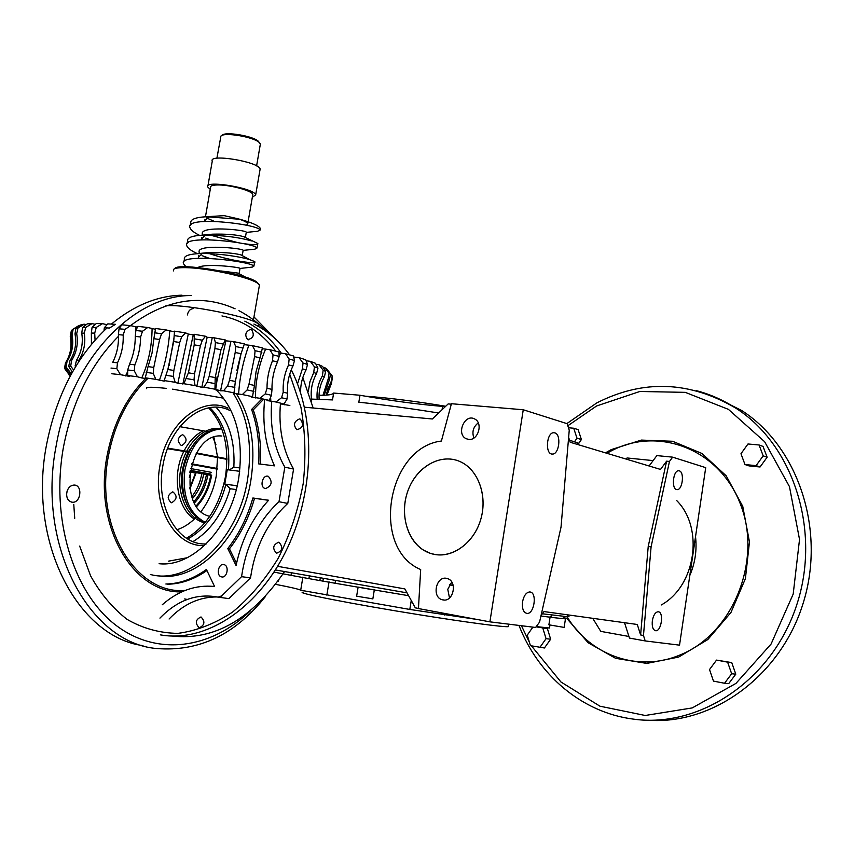 <?xml version="1.0" encoding="UTF-8"?>
<svg xmlns="http://www.w3.org/2000/svg" width="854" height="854" viewBox="0 0 854 854"><rect width="100%" height="100%" fill="white"/><g stroke="black" fill="none" stroke-linecap="round" stroke-linejoin="round"><path stroke-width="1.28" d="M449.503 584.648L453.154 585.236L449.503 584.648M441.401 441.027C386.937 447.635 370.284 548.353 420.68 569.554L418.449 608.56L489.897 621.851L523.256 409.76L451.424 403.728L441.401 441.027C386.937 447.635 370.284 548.353 420.68 569.554L418.449 608.56L489.897 621.851L523.256 409.76L451.424 403.728L441.401 441.027M435.359 554.566L430.491 553.392C409.749 546.741 398.978 517.78 407.241 492.79C415.151 467.661 440.216 452.481 460.21 461.651C477.824 469.412 487.463 494.754 481.122 518.09C474.973 541.489 454.2 557.726 435.359 554.566L430.491 553.392C449.428 559.829 472.529 545.204 480.226 521.121C488.157 497.135 478.667 469.732 460.21 461.651C441.497 453.111 418.065 465.697 408.842 488.413C399.394 511.002 405.885 539.269 423.477 550.115L430.491 553.392C409.749 546.741 398.978 517.78 407.241 492.79C415.151 467.661 440.216 452.481 460.21 461.651C477.824 469.412 487.463 494.754 481.122 518.09C474.973 541.489 454.2 557.726 435.359 554.566M679.528 645.154L705.714 467.65L672.642 457.157L669.461 461.459L666.611 461.171L660.516 469.422L666.611 461.171L648.218 546.485L651.09 546.88L669.461 461.459L666.611 461.171L648.218 546.485L651.09 546.88L669.461 461.459L672.642 457.157L656.865 455.598L649.093 465.985L656.865 455.598L672.642 457.157L705.714 467.65L679.528 645.154L645.208 640.938L643.468 635.461L640.617 634.949L648.218 546.485L640.617 634.949L637.287 624.477L544.009 611.571L541.03 615.563L544.009 611.571L637.287 624.477L640.617 634.949L643.468 635.461L651.09 546.88L643.468 635.461L645.208 640.938L629.473 638.077L645.208 640.938L679.528 645.154M592.719 618.307L600.778 631.373L628.96 636.476L600.778 631.373L592.719 618.307M627.071 457.968L653.107 460.605L627.071 457.968L625.886 459.004L627.071 457.968M447.774 589.345L449.503 597.971L447.774 589.345L451.745 582.033L447.774 589.345M442.97 599.914C453.506 602.39 457.808 581.158 447.304 578.574C436.415 574.753 431.142 597.192 442.319 599.775L442.97 599.914C453.506 602.39 457.808 581.158 447.304 578.574C436.415 574.753 431.142 597.192 442.319 599.775L442.97 599.914M468.622 439.404C478.133 440.931 483.439 422.826 474.611 418.951C464.661 413.315 455.833 434.259 466.252 438.732L468.622 439.404C478.133 440.931 483.439 422.826 474.611 418.951C464.661 413.315 455.833 434.259 466.252 438.732L468.622 439.404M535.586 627.466L489.897 621.851L535.586 627.466L539.547 622.139L535.586 627.466M418.46 608.432L415.311 607.845L404.86 588.918L415.311 607.845L418.46 608.432M373.497 396.822L365.448 396.213L373.497 396.822C394.601 398.626 418.673 401.775 445.703 406.269C418.673 401.775 394.601 398.626 373.497 396.822M432.37 418.983L304.462 407.198L432.37 418.983L448.179 403.91L451.307 404.177L448.179 403.91L432.37 418.983M319.033 395.274C327.957 395.37 332.825 394.633 333.647 393.053L359.982 395.253C390.353 400.643 417.884 404.358 442.596 406.397L445.137 406.814L442.596 406.397L442.052 409.749L442.596 406.397C417.884 404.358 390.353 400.643 359.982 395.253L333.647 393.053L332.494 399.918L311.486 399.074L332.494 399.918L333.647 393.053C332.825 394.633 327.957 395.37 319.033 395.274M578.03 442.97L569.543 440.237L578.03 442.97L577.784 444.539L578.03 442.97M624.509 622.705L629.473 638.077L624.509 622.705M277.614 566.33L404.86 588.918L277.614 566.33M473.906 438.006C471.782 431.943 473.233 426.904 478.251 422.879C473.233 426.904 471.782 431.943 473.906 438.006M570.194 442.255L660.516 469.422L570.194 442.255L568.636 437.419L570.194 442.255M438.636 413.005C409.61 408.329 383.008 404.732 358.829 402.213L359.982 395.253L358.829 402.213C383.008 404.732 409.61 408.329 438.636 413.005M567.163 423.691L523.256 409.76L567.163 423.691L569.244 430.213L561.025 527.142L539.547 622.139L561.025 527.142L569.244 430.213L567.163 423.691M554.79 432.871L553.872 432.732C546.443 432.156 544.852 454.509 552.346 454.061C559.231 454.67 561.569 434.387 554.79 432.871L553.872 432.732C546.443 432.156 544.852 454.509 552.346 454.061C559.231 454.67 561.569 434.387 554.79 432.871M530.046 591.982L529.747 591.95C526.235 592.324 523.833 595.622 522.541 601.835C521.89 608.614 523.353 612.467 526.939 613.418C534.262 614.4 537.422 592.591 530.046 591.982L529.747 591.95C526.235 592.324 523.833 595.622 522.541 601.835C521.89 608.614 523.353 612.467 526.939 613.418C534.262 614.4 537.422 592.591 530.046 591.982M679.304 470.864L678.695 470.767C672.899 470.202 671.201 489.972 677.083 489.62C682.527 490.217 684.684 472.016 679.304 470.864L678.695 470.767C672.899 470.202 671.201 489.972 677.083 489.62C682.527 490.217 684.684 472.016 679.304 470.864M658.338 611.784L658.135 611.763C655.37 612.115 653.449 615.051 652.36 620.591C651.783 626.548 652.883 629.932 655.659 630.743C661.391 631.586 664.113 612.211 658.338 611.784L658.135 611.763C655.37 612.115 653.449 615.051 652.36 620.591C651.783 626.548 652.883 629.932 655.659 630.743C661.391 631.586 664.113 612.211 658.338 611.784M449.396 584.819L453.207 585.438M303.405 592.196C292.495 592.27 352.969 604.194 420.328 614.923C466.369 622.31 503.401 627.199 508.237 626.676L508.354 625.918M536.248 626.58L549.496 628.032L549.816 625.918M504.063 623.591L535.469 627.444M275.628 584.349C291.246 587.381 299.605 589.345 300.693 590.242L409.813 609.446L476.991 619.449M551.396 615.702L551.278 616.417M444.891 613.482L444.635 615.04M411.254 600.511L409.813 609.446M329.046 581.83L326.836 595.153M302.882 577.101L300.693 590.242M661.263 604.974C695.839 585.897 704.251 528.114 676.774 500.636M648.015 720.21C712.652 725.174 781.303 675.802 803.497 602.134C826.064 528.594 797.337 446.012 741.614 410.475L714.456 396.822M372.622 589.612L358.125 587.114M564.152 627.348L565.455 618.872L564.366 618.755M724.544 683.253L728.708 683.616L735.796 674.158L731.75 662.608L716.538 660.099L709.514 669.568L713.474 681.118L724.544 683.253L731.654 673.753L727.608 662.149L716.538 660.099M731.75 662.608L727.608 662.149M735.796 674.158L731.654 673.753M744.987 464.544L749.001 465.889L760.06 466.989L767.127 457.232L763.038 446.428L759.078 444.987L747.987 443.984L740.973 453.741L744.987 464.544L756.089 465.643L763.177 455.844L759.078 444.987M767.127 457.232L763.177 455.844M760.06 466.989L756.089 465.643M532.554 627.583L527.26 635.13L530.43 645.677L544.436 647.983L550.649 639.198L547.414 628.651L536.163 626.687M547.414 628.651L536.056 626.836M550.649 639.198L546.048 638.685L542.824 628.085M539.824 647.503L546.048 638.685M577.944 444.582L581.403 439.543L578.126 429.626L573.707 428.228L568.465 427.758M581.403 439.543L576.984 438.187L573.707 428.228M574.443 441.892L576.984 438.187M216.895 158.246L220.94 136.042C224.068 132.039 252.816 136.747 258.986 142.276L260.385 143.974L260.182 145.169M221.741 135.53L222.264 135.199C225.232 131.42 252.293 135.85 258.121 141.07L259.435 142.661M204.981 219.467L204.693 221.154L208.6 217.151M191.349 224.388L190.752 223.097C190.164 219.457 195.352 217.332 206.294 216.745L224.164 215.646L237.818 218.731M239.184 219.158C244.212 220.823 247.073 222.328 247.767 223.673L246.475 225.296M214.098 221.282L206.647 217.994M205.451 216.788L210.596 187.474C210.137 185.98 212.262 185.147 216.948 184.976C228.776 184.464 252.143 190.634 252.827 194.392L252.645 195.491M202.238 235.16L202.409 234.135C199.206 225.541 244.34 229.673 246.304 232.107L245.429 237.188L243.603 236.611L257.812 243.507C258.666 245.151 253.382 245.109 241.96 243.379M201.811 237.593L201.523 239.216L204.789 235.576M188.264 242.536L187.57 241.18C186.941 237.86 191.584 235.875 201.523 235.224L212.315 234.177C225.744 233.836 236.174 234.647 243.603 236.611M199.014 253.542L199.238 252.218C195.972 243.924 241.159 248.066 243.176 250.19L242.29 255.271M198.63 255.741L198.352 257.31L202.184 253.617M185.179 260.716L184.379 259.285C183.717 256.275 187.869 254.428 196.858 253.745L208.259 252.56C222.382 252.165 233.249 252.923 240.839 254.855L242.301 255.282M197.925 267.515C205.729 263.075 238.672 267.163 240.038 268.295L239.163 273.397L238.02 273.109L245.429 277.144M220.77 270.942L238.02 273.109M185.948 266.779L183.578 263.822C177.792 252.592 251.012 261.228 253.905 266.149L252.325 267.088L240.017 268.455M209.315 258.292L202.014 255.624M197.466 253.691C191.232 250.841 187.677 248.183 186.77 245.706C181.069 233.996 254.214 242.611 257.033 248.034L254.898 249.176L243.144 250.393M210.02 239.718L205.782 238.106M199.558 235.362C193.954 232.608 190.752 230.025 189.951 227.623C184.336 215.421 257.417 224.036 260.15 229.961L257.545 231.306M260.192 230.014L260.395 228.488C258.751 225.659 251.909 222.584 239.889 219.275L224.164 215.646M210.265 189.342L207.725 186.994C203.679 179.703 254.246 187.976 255.677 194.84L252.314 197.349M196.858 253.745C212.4 252.517 239.035 256.317 249.379 259.488L254.684 261.612C258.186 264.462 231.498 261.207 209.443 253.638M201.523 235.224C220.545 235.01 237.209 236.9 251.514 240.903M237.561 242.568L210.255 235.085M206.294 216.745L239.889 219.275M195.534 473.041L189.908 472.027L195.15 473.009M207.949 185.745L212.262 161.171C208.301 153.389 258.805 161.662 260.139 169.017L259.915 170.352M189.887 472.23L191.36 472.497M213.596 437.376L214.514 439.127M202.451 509.689L200.903 511.322M212.945 437.622L215.902 444.432M72.483 329.591L79.155 325.353L73.166 329.249L72.014 334.864L71.192 335.323L72.131 329.836L73.166 329.249M79.988 325.491L79.155 325.353M80.991 324.787L84.183 324.2L77.992 328.032L76.689 333.69L75.003 333.978L75.878 328.406L80.991 324.787M86.307 324.605L84.183 324.2M87.236 323.879L91.997 323.634L85.731 327.413L84.29 333.092L81.738 333.209L82.55 327.562L87.236 323.879M95.381 324.339L91.997 323.634M96.224 323.57L102.491 323.666L96.278 327.413L94.709 333.124L91.346 333.049L92.083 327.338L96.224 323.57M107.07 324.712L102.491 323.666M107.828 323.879L115.471 324.328L109.451 328.053L104.327 327.744L107.828 323.879M121.802 324.808L130.662 325.62L124.983 329.345L123.189 335.088L118.396 334.64L119.026 328.801L121.802 324.808M137.451 327.178L130.662 325.62M137.846 326.356L147.71 327.498L142.49 331.256L140.622 336.999L135.274 336.369L135.85 330.487L137.846 326.356M155.364 329.26L147.71 327.498M155.577 328.491L166.188 329.943L161.555 333.743L159.623 339.486L153.869 338.696L155.577 328.491M174.472 331.896L166.188 329.943M174.526 331.16L185.617 332.879L181.688 336.754L179.724 342.486L173.693 341.547L174.526 331.16M194.232 344.856L188.403 372.814L194.52 373.849L200.359 345.913L194.232 344.856L194.21 334.288L193.228 334.853L188.275 334.063L185.617 332.879M194.21 334.288L205.483 336.241L202.334 340.202L200.359 345.913M214.92 348.539L209.134 376.443L215.197 377.564L220.994 349.681L214.92 348.539L215.4 342.571L214.098 337.81L207.159 337.287L205.483 336.241M214.098 337.81L225.253 339.935L220.994 349.681M235.202 352.488L229.502 380.297L235.352 381.46L241.052 353.695L235.202 352.488L235.704 346.532L233.654 341.611L225.915 340.821L225.253 339.935M233.654 341.611L244.393 343.852L241.052 353.695M254.567 356.598L248.962 384.268L254.449 385.442L256.061 371.682L260.032 357.837L254.567 356.598L255.079 350.674L252.389 345.603L244.66 344.696M252.389 345.603L262.434 347.909L260.032 357.837M272.49 360.762C268.775 369.889 266.95 379.048 267.014 388.25L271.999 389.403C271.775 380.222 273.6 371.084 277.454 361.989L272.49 360.762L273.034 354.88L269.8 349.67L262.327 348.71M269.8 349.67L278.906 351.976L279.183 356.417L277.454 361.989M288.556 364.871C284.457 373.806 282.685 382.902 283.24 392.135L287.606 393.246C286.912 384.033 288.673 374.97 292.901 366.056L288.556 364.871L289.143 359.032L285.471 353.716L278.97 352.883M285.471 353.716L293.445 355.958L294.513 360.527L292.901 366.056M300.587 392.765C300.416 384.844 302.231 377.244 306.031 369.942L302.401 368.821L303.031 363.035L299.06 357.634L293.701 357.047M299.06 357.634L305.711 359.758L307.525 364.444L306.031 369.942M311.091 400.014L311.657 400.206C310.248 390.983 311.891 382.09 316.588 373.54L313.749 372.515L314.432 366.793L310.28 361.327L306.116 360.783M310.28 361.327L315.5 363.292L317.955 368.095L316.588 373.54M319.14 399.224C318.574 391.313 320.335 383.841 324.424 376.795L322.396 375.877L323.143 370.23L318.926 364.711L316.012 364.284M318.926 364.711L322.641 366.473L325.641 371.394L324.424 376.795M324.253 395.221L329.441 379.624L328.246 378.834L329.057 373.262L324.904 367.732L323.25 367.466M324.904 367.732L327.071 369.259L330.519 374.276L329.441 379.624M326.804 395.082L331.619 381.994L332.131 375.856L327.765 370.262M287.606 393.246L287.008 399.085L284.072 404.006L280.966 403.953L289.848 405.501M284.072 404.006L275.97 401.999L281.574 397.718L283.24 392.135M271.999 389.403L271.444 395.295L269.245 400.409L267.003 400.547L275.97 401.999M269.245 400.409L260.032 398.316L265.252 393.875L267.014 388.25M254.449 385.442L252.517 396.683L251.204 397.003L260.032 398.316M252.517 396.683L242.397 394.548L247.116 389.926L248.962 384.268M235.352 381.46L233.953 393.416L242.397 394.548M234.274 392.904L223.492 390.79L227.591 385.987L229.502 380.297M215.197 377.564L214.973 389.189L220.567 390.801L223.492 390.79M214.973 389.189L203.807 387.15L207.191 382.165L209.134 376.443M194.52 373.849L194.029 379.838L195.107 385.624L201.811 387.342L203.807 387.15M195.107 385.624L183.845 383.713L188.403 372.814M173.693 341.547L167.864 369.504L173.864 370.444L173.351 376.422L175.198 382.304L177.856 383.286L183.845 383.713M175.198 382.304L164.16 380.574L167.864 369.504M153.869 338.696L152.033 353.097L148.062 366.601L153.784 367.412L153.25 373.369L155.791 379.325L164.192 381.151L164.16 380.574M155.791 379.325L145.265 377.831L148.062 366.601M135.274 336.369C135.295 346.286 133.384 355.552 129.53 364.188L134.825 364.85L134.259 370.775L137.409 376.763L141.753 377.948L146.312 378.568L145.265 377.831M137.409 376.763L127.662 375.525L127.694 369.953L129.53 364.188M118.396 334.64C118.898 344.546 117.019 353.78 112.739 362.32L117.478 362.811L116.859 368.693L120.499 374.682L129.691 376.422L127.662 375.525M120.499 374.682L111.789 373.742M72.409 372.12L68.694 366.409L69.932 360.762L71.565 360.559L70.701 366.174L73.625 370.006M71.192 335.323C73.049 344.802 71.426 353.641 66.302 361.829L67.06 361.455L66.132 366.996L70.348 372.547L72.014 372.835M70.348 372.547L68.939 373.155L65.203 367.433L66.302 361.829M71.533 373.7L68.939 373.155M72.024 330.477L71.266 331L70.252 336.583C72.142 345.998 70.562 354.762 65.491 362.897L64.498 368.352L68.469 373.742L71.256 374.191M68.469 373.742L64.498 368.352M70.786 375.045L68.63 374.628M68.843 374.66L70.498 375.579M69.355 375.408L70.241 376.048M146.664 388.645C145.159 386.905 151.756 386.819 166.455 388.399M172.604 389.157L223.641 398.21M179.863 426.68L207.778 431.59M173.426 270.91L173.479 269.501C174.664 268.156 178.764 267.548 185.788 267.654C207.01 267.814 249.656 277.166 257.63 283.282L259.456 285.001L259.168 286.656M174.632 268.732L174.835 268.594C177.226 262.135 245.888 273.376 256.734 282.001L258.666 284.083M193.837 501.757C200.284 494.359 204.49 485.275 206.465 474.482L189.994 471.525M210.991 474.109L190.196 470.298M326.954 395.071L331.469 383.371L332.345 377.874M332.131 375.856L331.619 381.994M331.267 381.354L327.787 388.794L326.335 395.114M328.246 378.834L322.993 395.253M322.396 375.877C318.2 383.2 316.46 390.961 317.165 399.16M311.657 400.206L311.496 401.476M313.749 372.515L309.949 381.674L308.347 391.356M302.401 368.821L297.502 383.884M284.275 404.817L284.147 403.878M270.857 401.455L270.601 397.259M279.173 356.182L280.55 353.3M255.517 397.943C255.325 381.77 258.634 365.608 265.455 349.435M287.008 399.085L281.574 397.718M238.618 394.367C239.526 378.322 242.899 362.064 248.749 345.571M271.444 395.295L265.252 393.875M236.878 370.519L240.924 354.111M220.567 390.801L230.836 341.781M253.926 391.378L247.116 389.926M215.656 389.862L216.863 381.439L225.915 340.821M201.811 387.342L212.166 338.173M234.85 387.417L227.591 385.987M196.794 386.456L207.159 337.287M182.852 384.097L193.228 334.853M214.706 383.542L207.191 382.165M177.856 383.286L188.275 334.063M173.864 370.444L179.724 342.486M169.039 365.672L174.056 337.618M194.029 379.838L186.439 378.557M159.346 380.425C164.982 365.106 168.451 348.71 169.743 331.224M153.784 367.412L159.623 339.486M173.351 376.422L165.911 375.258M141.753 377.948C148.457 362.822 151.895 346.457 152.076 328.854M134.825 364.85C138.529 356.225 140.462 346.937 140.622 336.999M153.25 373.369L146.162 372.365M125.527 375.92L127.684 371.533M135.861 330.466L135.711 327.007M117.478 362.811C121.631 354.282 123.531 345.037 123.189 335.088M134.259 370.775L127.694 369.953M103.974 330.818L104.327 327.744M116.859 368.693L110.999 368.063M95.061 340.148L94.709 333.124M91.346 333.049L91.431 344.397M81.738 333.209C83.297 342.934 81.557 351.955 76.508 360.26L78.995 360.217L78.781 361.626M78.995 360.217C83.991 351.933 85.763 342.892 84.29 333.092M75.547 366.793L75.12 365.939L76.508 360.26M71.565 360.559C76.668 352.328 78.387 343.372 76.689 333.69M75.003 333.978C76.753 343.596 75.067 352.521 69.932 360.762M76.07 365.918L75.12 365.939M67.06 361.455C72.195 353.289 73.839 344.429 72.014 334.864M70.701 366.174L68.694 366.409M66.132 366.996L65.203 367.433M329.057 373.262L330.519 374.276M323.143 370.23L325.641 371.394M314.432 366.793L317.955 368.095M303.031 363.035L307.525 364.444M289.143 359.032L294.513 360.527M273.034 354.88L279.183 356.417M255.079 350.674L261.858 352.211M235.704 346.532L242.952 348.037M215.4 342.571L222.937 344.002M194.723 338.889L202.334 340.202M174.205 335.59L181.688 336.754M154.403 332.761L161.555 333.743M135.85 330.487L142.49 331.256M119.026 328.801L124.983 329.345M92.083 327.338L96.278 327.413M82.55 327.562L85.731 327.413M75.878 328.406L77.992 328.032M165.74 305.871C184.752 303.448 256.616 318.051 258.516 324.573L258.218 326.324M208.654 407.881C223.983 424.342 229.577 447.293 225.435 476.745C219.585 505.717 206.615 526.224 186.514 538.255M237.177 485.862L224.783 484.079L237.188 485.798M239.686 471.301L227.26 469.689L224.783 484.079M216.382 390C236.515 410.699 243.945 440.162 238.672 478.4C230.89 527.986 192.78 567.579 159.1 563.715M201.032 616.962L200.989 616.951C195.449 619.609 194.872 623.217 199.249 627.797C204.746 625.171 205.334 621.552 201.032 616.962M278.692 542.215C272.917 544.777 272.191 548.46 276.504 553.243C282.514 551.054 283.357 547.403 279.044 542.29L278.692 542.215M299.476 418.93C293.957 421.374 293.05 424.95 296.786 429.679C302.892 428.217 304.099 424.705 300.373 419.165L299.476 418.93M250.5 329.324C245.418 331.683 244.468 335.099 247.66 339.561C253.414 338.387 254.716 335.067 251.567 329.601L250.5 329.324M280.496 403.109C278.34 427.993 282.706 449.973 293.584 469.059L287.787 503.422C267.462 522.21 255.047 547.03 250.521 577.87L228.883 598.622L218.026 597.127C196.772 593.135 177.408 600.127 159.944 618.115M217.215 596.957C199.473 596.797 183.429 604.141 169.092 619.011M253.905 324.05C267.462 330.733 279.354 341.002 289.591 354.858M302.818 377.543L313.162 407.998M284.478 571.668C251.631 619.299 214.205 640.756 172.22 636.038M184.613 598.953L187.239 599.444M218.421 597.01L222.253 595.686M229.235 469.946L233.857 467.159L240.038 467.949M187.731 539.002C206.209 528.573 218.955 510.35 225.947 484.314L230.153 488.723C222.873 513.297 210.5 530.91 193.047 541.575M201.106 511.503C208.792 501.266 213.874 489.278 216.34 475.529L217.546 457.445M217.524 456.858L213.906 437.259M176.853 529.779C183.717 527.569 190.132 523.417 196.1 517.332M232.896 392.626C247.852 416.144 252.741 445.126 247.553 479.596C238.277 539.739 189.577 585.321 150.411 574.486M236.473 393.929C251.215 417.36 256.019 446.14 250.884 480.268C241.885 538.362 195.844 583.41 157.232 575.575M265.573 488.573L264.943 488.424C259.2 486.78 262.808 474.087 268.369 476.361C272.789 481.731 271.86 485.798 265.573 488.573M221.656 576.909L221.496 576.866C215.774 575.788 218.4 562.925 223.983 564.643C229.545 565.732 227.164 578.265 221.656 576.909M262.05 398.765L251.588 409.461C257.438 425.954 259.808 444.101 258.687 463.893L274.497 465.857C265.455 445.863 262.178 423.691 264.665 399.362M268.604 500.241L252.88 497.989C247.34 517.268 238.971 534.134 227.772 548.578L236.078 565.519C241.554 539.675 252.4 517.919 268.604 500.241M165.879 584.008C179.65 583.794 193.164 578.948 206.422 569.479L214.567 586.506C195.779 584.595 178.347 590.68 162.271 604.749M271.732 401.551C269.704 426.306 274.07 448.169 284.83 467.149L278.991 501.736C258.602 520.652 246.123 545.642 241.554 576.674L219.852 597.565M167.587 584.211C180.92 584.019 194.029 579.46 206.935 570.547M268.54 500.316L254.535 498.309C249.005 517.567 240.647 534.412 229.448 548.834L236.558 563.298M229.448 548.834L227.772 548.578M254.535 498.309L252.88 497.989M263.737 399.149L253.232 409.888C259.061 426.317 261.441 444.39 260.353 464.096M253.232 409.888L251.588 409.461M250.521 577.87L241.554 576.674M287.787 503.422L278.991 501.736M293.584 469.059L284.83 467.149M204.8 522.894C188.232 519.189 176.799 495.8 180.311 471.429C183.631 447.026 201.01 427.608 217.93 428.388M194.37 519.04C177.162 508.706 171.686 474.685 183.856 451.35M184.133 450.805C189.129 441.219 195.534 434.526 203.348 430.747M229.523 410.315C203.914 397.409 169.37 424.609 162.868 465.75C154.98 506.454 177.888 545.791 206.209 543.913M67.167 490.89L66.569 494.391M107.07 327.904C76.486 356.534 56.332 395.391 46.596 444.464C27.349 542.034 77.874 637.105 142.992 645.624M181.998 295.185C157.616 295.74 134.089 305.369 111.426 324.072M168.548 495.501L168.163 497.935M178.465 438.476L178.187 440.792M220.481 428.665C201.822 430.032 189.396 443.653 183.226 469.519C180.269 496.59 187.528 514.289 205.024 522.627M221.773 428.836C203.295 430.469 191.018 444.112 184.934 469.743C181.955 495.811 188.734 513.35 205.259 522.338M66.751 492.512C66.249 498.074 68.096 501.309 72.302 502.227C80.852 503.23 82.934 485.2 74.298 485.061C70.466 485.243 67.946 487.73 66.751 492.512M193.068 308.625C190.143 308.945 188.232 311.059 187.346 314.966M181.251 445.489L181.742 445.553C187.154 442.105 187.442 438.465 182.607 434.611C177.408 437.643 176.959 441.262 181.251 445.489M171.27 502.728L171.579 502.76C177.13 499.441 177.536 495.79 172.807 491.819C167.405 494.872 166.893 498.512 171.27 502.728M221.837 436.02C188.328 432.327 176.629 509.411 209.774 516.318M188.051 506.806C179.287 489.79 179.329 471.557 188.179 452.086M188.456 451.542L197.466 439.415M191.584 464.459L217.204 469.124L191.584 464.459M207.928 474.781C205.846 486.075 201.352 495.469 194.456 502.953M203.679 474.109C201.918 483.748 198.171 491.915 192.46 498.597M211.237 472.326L190.559 468.526M210.789 475.294L189.994 471.483M189.887 488.904L196.068 472.935L189.94 471.846M189.834 472.604L190.634 472.742L189.834 472.604M273.995 572.105C304.611 578.073 349.489 585.929 408.596 595.686M540.934 616.022C563.704 619.033 571.145 619.502 563.266 617.431M275.383 569.949L407.038 592.857M542.354 613.791L567.664 616.727L568.977 616.588L567.771 616.033M695.53 536.664C697.045 550.072 695.145 563.021 689.797 575.511M519.189 625.939C538.351 674.959 581.702 712.482 633.177 719.089C698.753 728.526 771.504 681.118 796.398 605.924C821.719 530.889 793.195 444.699 735.924 408.233C723.466 400.163 710.304 394.313 696.426 390.673M531.434 645.87L560.918 681.962L599.956 706.205L645.208 715.481L692.252 707.913L735.956 683.403L771.077 644.044L793.195 594.085L799.525 539.44L789.459 486.62L764.629 441.71L728.419 409.365L685.26 392.349L639.849 391.484L596.615 405.96L567.825 425.762M521.687 626.26L529.427 642.347M566.949 618.616L588.16 642.752L615.595 658.317L646.788 663.409L678.652 657.068L707.806 639.561L730.96 612.478L745.403 578.67L749.46 541.906L742.745 506.326L726.188 475.795L701.871 453.442L672.568 441.272L641.365 440.088L611.336 449.588L605.422 452.855M606.863 453.282L611.592 450.72C658.701 425.954 720.466 449.3 740.952 505.557C762.195 561.484 732.486 633.871 680.457 654.794C638.493 672.888 590.637 655.456 567.59 617.602M278.457 581.361L277.849 581.371M372.846 598.867L356.63 596.209L358.114 587.157M564.142 627.402L548.887 624.808L550.2 616.342M209.913 407.668C224.271 422.164 230.452 442.895 228.434 469.839M216.083 407.262C229.203 421.791 235.117 441.753 233.857 467.159M221.955 315.937C242.749 320.069 260.716 331.811 275.853 351.186M289.719 374.212L300.918 407.198C305.316 431.665 306.063 457.178 303.181 483.738C298.163 510.148 289.848 534.988 278.223 558.27C264.986 579.919 249.742 597.885 232.469 612.158C214.535 623.879 196.313 630.957 177.792 633.38C159.602 633.081 142.703 628.416 127.075 619.363C112.557 608.069 100.388 593.541 90.556 575.777L79.668 546.08M74.725 518.303L73.775 504.426M244.81 321.157C258.805 328.075 271.017 338.814 281.446 353.375M291.267 369.761C316.386 418.855 314.421 494.85 285.119 552.73C255.89 610.706 204.117 642.816 160.328 634.853M236.27 489.577L230.153 488.723M187.197 557.758L168.558 561.142M203.668 545.578C174.91 546.731 151.98 506.614 159.997 465.281C166.626 423.338 201.672 395.434 227.933 408.084M191.574 295.537C133.918 294.79 70.893 359.267 56.183 445.703C36.316 546.357 89.926 643.329 156.794 648.528C199.014 651.901 235.213 634.575 265.402 596.572M118.471 336.305C90.748 364.327 72.43 401.199 63.495 446.93C50.418 518.73 73.391 592.548 115.365 624.84C157.424 657.334 211.685 648.517 250.521 610.706M267.067 332.035C258.602 323.164 249.229 316.055 238.939 310.685M235.096 308.806C201.16 293.552 166.295 299.156 130.513 325.598M145.682 378.482C126.104 397.975 113.24 423.712 107.081 455.684C93.182 526.48 133.438 594.032 181.838 591.843M185.201 590.413C136.277 595.078 94.324 527.516 108.415 455.94C114.703 423.435 127.919 397.526 148.052 378.215M167.512 448.713L188.787 452.182L167.512 448.713M196.185 453.474L226.95 459.345L196.185 453.474M167.726 448.158L189.054 451.649L167.726 448.158M196.495 452.94L226.95 458.769L196.495 452.94M191.776 463.829L217.268 468.472L191.776 463.829M191.595 464.437L217.215 469.102L191.595 464.437M211.653 475.304C209.337 487.858 204.352 498.266 196.687 506.561M210.81 475.166C208.547 487.453 203.679 497.679 196.207 505.856M201.8 473.735C200.188 482.606 196.858 490.292 191.798 496.772M526.939 613.418L526.235 613.289L526.939 613.418M466.252 438.732L468.686 439.404L466.252 438.732M442.319 599.775L444.219 600.031L442.319 599.775M563.266 617.399L566.907 618.627L567.953 614.88M291.342 572.938L291.118 574.283M508.6 624.306L508.237 626.676M323.303 578.66L322.961 580.752M335.483 580.784L335.152 582.812M309.329 576.194L308.988 578.222M320.261 578.126L319.908 580.208M566.853 423.595L596.807 402.896C643.393 379.24 689.765 381.012 735.924 408.233L741.614 410.475M278.447 581.414L278.639 580.282M372.835 598.932L374.33 589.815M258.121 141.07L258.986 142.276M252.827 194.392L247.767 223.673M257.289 231.317L246.262 232.384M209.39 239.696L208.12 239.013M207.223 258.218L203.636 256.264M240.839 254.855L249.379 259.488M190.752 223.107L190.346 225.371M187.57 241.18L187.154 243.55M184.379 259.285L183.941 261.762M260.395 228.488L260.15 229.961M257.812 243.507L257.033 248.034M254.684 261.612L253.905 266.149M260.139 169.017L255.677 194.84M260.385 143.974L256.595 165.911M256.734 282.001L257.63 283.282M215.518 375.611L216.863 381.439M327.787 388.794L331.576 381.898M259.456 285.001L253.211 321.285M265.807 488.595L264.943 488.424M222.179 576.962L221.496 576.866M247.66 339.561L248.439 339.796M276.418 339.828L253.969 316.93M71.394 502.077L72.302 502.227M190.709 472.337L189.353 477.439M195.555 472.902L189.759 488.008"/></g></svg>
